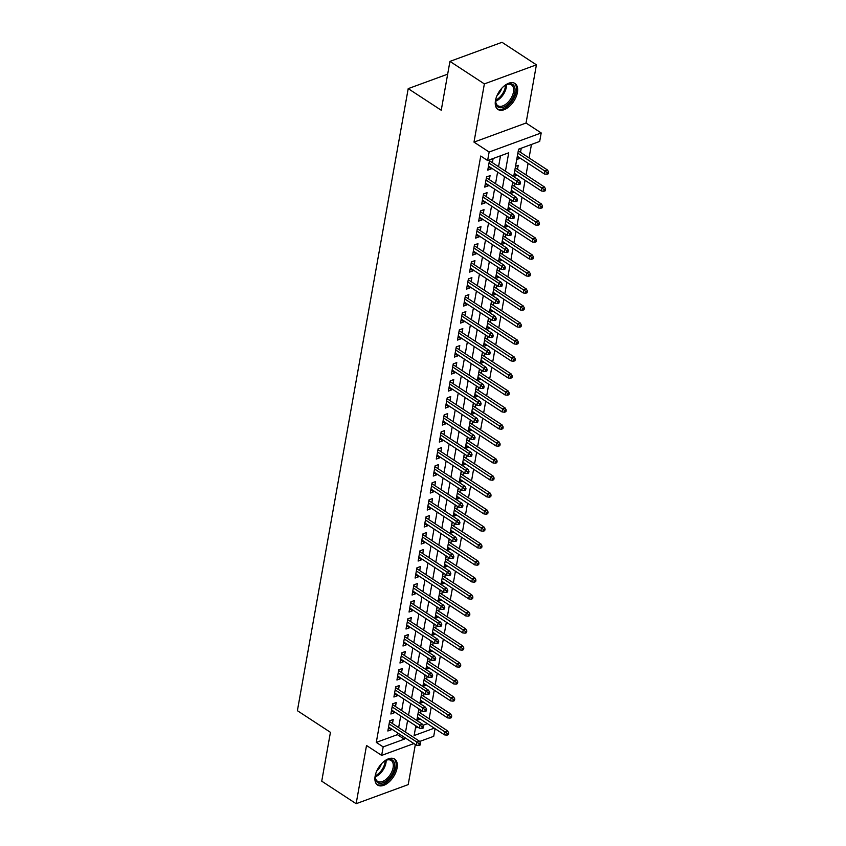 <?xml version="1.0" encoding="UTF-8"?>
<svg xmlns="http://www.w3.org/2000/svg" width="846" height="846" viewBox="0 0 846 846"><rect width="100%" height="100%" fill="white"/><g stroke="black" fill="none" stroke-linecap="round" stroke-linejoin="round"><path stroke-width="1.27" d="M397.081 768.041A15.535 8.756 123.2 0 0 394.617 759.063A15.535 8.756 123.2 0 0 383.344 761.982A15.535 8.756 123.2 0 0 375.138 776.089A15.535 8.756 123.2 0 0 377.602 785.067A15.535 8.756 123.2 0 0 388.885 782.138A15.535 8.756 123.2 0 0 397.081 768.041M517.424 92.436A15.535 8.756 123.2 0 0 514.96 83.458A15.535 8.756 123.2 0 0 503.687 86.377A15.535 8.756 123.2 0 0 495.481 100.484A15.535 8.756 123.2 0 0 497.945 109.462A15.535 8.756 123.2 0 0 509.229 106.533A15.535 8.756 123.2 0 0 517.424 92.436M435.077 728.692L433.712 736.316L419.605 741.487M447.671 74.162L408.206 88.629L297.39 710.693L330.437 732.319L321.734 781.175L356.145 803.7L408.206 784.612L415.344 744.512M408.206 88.629L441.242 110.244L449.945 61.388L502.006 42.3L536.417 64.825L484.367 83.902L473.993 142.117L489.136 152.026L541.197 132.949L539.674 141.441L518.577 149.182L513.691 176.603M473.993 142.117L526.053 123.03L536.417 64.825M526.053 123.03L541.197 132.949M429.144 718.814L431.217 707.193M432.179 701.82L434.241 690.199M435.204 684.816L437.276 673.194M438.228 667.822L440.301 656.2M441.252 650.828L443.325 639.206M444.287 633.834L446.36 622.212M447.312 616.829L449.385 605.207M450.336 599.835L452.409 588.213M453.371 582.841L455.434 571.219M456.396 565.847L458.469 554.225M459.42 548.853L461.493 537.231M462.455 531.848L464.517 520.227M465.48 514.854L467.552 503.233M468.504 497.86L470.577 486.239M471.529 480.866L473.601 469.244M474.564 463.862L476.626 452.25M477.588 446.868L479.661 435.246M480.613 429.874L482.685 418.252M483.648 412.88L485.71 401.258M486.672 395.886L488.745 384.264M489.697 378.881L491.769 367.259M492.721 361.887L494.794 350.265M495.756 344.893L497.818 333.271M498.78 327.899L500.853 316.277M501.805 310.894L503.878 299.283M504.84 293.9L506.902 282.278M507.864 276.906L509.937 265.284M510.889 259.912L512.962 248.29M513.913 242.918L515.986 231.296M516.948 225.914L519.01 214.292M519.973 208.92L522.045 197.298M522.997 191.926L525.07 180.304M526.032 174.932L528.094 163.31M529.057 157.927L531.457 144.454M449.945 61.388L484.367 83.902M392.47 723.542L393.189 719.523L389.668 720.813L387.849 731.007L391.37 729.717L391.508 728.914M395.494 706.547L396.214 702.518L392.692 703.809L390.884 714.013L394.395 712.723L394.543 711.92M398.529 689.543L399.238 685.524L395.727 686.815L393.908 697.019L397.43 695.729L397.567 694.926M401.554 672.549L402.273 668.53L398.752 669.821L396.933 680.015L400.454 678.725L400.592 677.921M404.578 655.555L405.297 651.536L401.776 652.826L399.968 663.021L403.479 661.731L403.627 660.927M407.603 638.561L408.322 634.542L404.811 635.832L402.992 646.027L406.503 644.737L406.651 643.933M410.638 621.556L411.346 617.538L407.835 618.828L406.017 629.033L409.538 627.743L409.675 626.939M413.662 604.562L414.381 600.544L410.86 601.834L409.041 612.028L412.562 610.738L412.711 609.945M416.687 587.568L417.406 583.55L413.884 584.84L412.076 595.034L415.587 593.744L415.735 592.94M419.722 570.574L420.43 566.556L416.919 567.846L415.1 578.04L418.622 576.75L418.759 575.946M422.746 553.58L423.465 549.551L419.944 550.841L418.125 561.046L421.646 559.756L421.784 558.952M425.771 536.576L426.49 532.557L422.968 533.847L421.16 544.052L424.671 542.762L424.819 541.958M428.795 519.581L429.514 515.563L426.003 516.853L424.184 527.047L427.695 525.757L427.843 524.954M431.83 502.587L432.539 498.569L429.028 499.859L427.209 510.053L430.73 508.763L430.868 507.96M434.855 485.593L435.574 481.575L432.052 482.865L430.233 493.059L433.755 491.769L433.903 490.966M437.879 468.589L438.598 464.57L435.077 465.86L433.268 476.065L436.779 474.775L436.927 473.972M440.914 451.595L441.623 447.576L438.112 448.866L436.293 459.061L439.814 457.771L439.952 456.977M443.939 434.601L444.658 430.582L441.136 431.872L439.317 442.067L442.839 440.777L442.976 439.973M446.963 417.607L447.682 413.588L444.161 414.878L442.352 425.073L445.863 423.783L446.011 422.979M449.998 400.613L450.707 396.594L447.196 397.874L445.377 408.079L448.888 406.789L449.036 405.985M453.022 383.608L453.742 379.59L450.22 380.88L448.401 391.085L451.923 389.795L452.06 388.991M456.047 366.614L456.766 362.596L453.245 363.886L451.426 374.08L454.947 372.79L455.095 371.986M459.071 349.62L459.79 345.602L456.269 346.892L454.461 357.086L457.972 355.796L458.12 354.992M462.106 332.626L462.815 328.608L459.304 329.898L457.485 340.092L461.007 338.802L461.144 337.998M465.131 315.621L465.85 311.603L462.328 312.893L460.51 323.098L464.031 321.808L464.168 321.004M468.155 298.627L468.874 294.609L465.353 295.899L463.545 306.093L467.055 304.814L467.204 304.01M471.19 281.633L471.899 277.615L468.388 278.905L466.569 289.099L470.08 287.809L470.228 287.005M474.215 264.639L474.934 260.621L471.412 261.911L469.593 272.105L473.115 270.815L473.252 270.011M477.239 247.645L477.958 243.627L474.437 244.906L472.618 255.111L476.139 253.821L476.287 253.017M480.264 230.641L480.983 226.622L477.472 227.912L475.653 238.117L479.164 236.827L479.312 236.023M483.299 213.647L484.007 209.628L480.496 210.918L478.677 221.113L482.199 219.823L482.336 219.019M486.323 196.653L487.042 192.634L483.521 193.924L481.702 204.119L485.223 202.829L485.361 202.025M489.348 179.659L490.067 175.64L486.545 176.93L484.737 187.125L488.248 185.834L488.396 185.031M517.17 157.049L519.412 158.519L519.56 157.716M520.512 152.343L521.231 148.325L518.556 149.308M514.146 174.054L516.388 175.524L516.536 174.72M517.488 169.337L518.207 165.319L515.521 166.302M511.121 191.048L513.363 192.518L513.501 191.714M514.463 186.342L514.981 183.445M508.086 208.042L510.328 209.512L510.476 208.708M511.439 203.336L511.946 200.449M505.062 225.036L507.304 226.506L507.452 225.702M508.404 220.33L508.922 217.443M502.038 242.041L504.279 243.5L504.417 242.696M505.379 237.324L505.897 234.437M499.003 259.035L501.255 260.505L501.392 259.701M502.355 254.318L502.862 251.431M495.978 276.029L498.22 277.499L498.368 276.695M499.32 271.323L499.838 268.436M492.954 293.023L495.196 294.493L495.344 293.689M496.295 288.317L496.814 285.43M489.929 310.017L492.171 311.487L492.309 310.683M493.271 305.311L493.778 302.424M486.894 327.021L489.136 328.491L489.284 327.688M490.246 322.305L490.754 319.418M483.87 344.015L486.112 345.485L486.26 344.682M487.211 339.309L487.73 336.412M480.845 361.009L483.087 362.479L483.225 361.676M484.187 356.303L484.705 353.417M477.81 378.003L480.063 379.473L480.2 378.67M481.163 373.298L481.67 370.411M474.786 395.008L477.028 396.467L477.176 395.664M478.127 390.292L478.646 387.405M471.761 412.002L474.003 413.472L474.151 412.668M475.103 407.286L475.621 404.399M468.726 428.996L470.979 430.466L471.116 429.662M472.079 424.29L472.586 421.393M465.702 445.99L467.944 447.46L468.092 446.656M469.054 441.284L469.562 438.397M462.677 462.984L464.919 464.454L465.067 463.65M466.019 458.278L466.537 455.391M459.653 479.989L461.895 481.459L462.032 480.655M462.995 475.272L463.513 472.385M456.618 496.983L458.87 498.453L459.008 497.649M459.97 492.277L460.478 489.379M453.593 513.977L455.835 515.447L455.983 514.643M456.935 509.271L457.453 506.384M450.569 530.971L452.811 532.441L452.959 531.637M453.911 526.265L454.429 523.378M447.534 547.975L449.786 549.435L449.924 548.631M450.886 543.259L451.394 540.372M444.51 564.969L446.751 566.439L446.9 565.636M447.851 560.253L448.369 557.366M441.485 581.963L443.727 583.433L443.875 582.63M444.827 577.258L445.345 574.36M438.461 598.957L440.703 600.427L440.84 599.624M441.802 594.252L442.321 591.365M435.426 615.951L437.678 617.421L437.816 616.618M438.778 611.246L439.286 608.359M432.401 632.956L434.643 634.426L434.791 633.622M435.743 628.24L436.261 625.353M429.377 649.95L431.619 651.42L431.756 650.616M432.718 645.234L433.237 642.347M426.342 666.944L428.594 668.414L428.732 667.61M429.694 662.238L430.202 659.351M423.317 683.938L425.559 685.408L425.707 684.604M426.659 679.232L427.177 676.345M420.293 700.943L422.535 702.402L422.683 701.598M423.635 696.226L424.153 693.339M415.46 728.036L417.839 727.169M423.042 725.255L427.389 723.658M516.737 159.503L519.412 158.519M513.712 176.497L516.388 175.524M512.496 183.296L513.945 182.768M510.677 193.501L513.363 192.518M509.472 200.301L510.91 199.772M507.653 210.495L510.328 209.512M506.437 217.295L507.886 216.766M504.628 227.489L507.304 226.506M503.412 234.289L504.861 233.76M501.593 244.483L504.279 243.5M500.388 251.283L501.826 250.754M498.569 261.488L501.255 260.505M497.363 268.277L498.802 267.748M495.545 278.482L498.22 277.499M494.328 285.282L495.777 284.753M492.52 295.476L495.196 294.493M491.304 302.276L492.753 301.747M489.485 312.47L492.171 311.487M488.279 319.27L489.718 318.741M486.461 329.464L489.136 328.491M485.244 336.264L486.693 335.735M483.436 346.469L486.112 345.485M482.22 353.268L483.669 352.74M480.401 363.463L483.087 362.479M479.196 370.262L480.634 369.734M477.377 380.457L480.063 379.473M476.171 387.257L477.609 386.728M474.352 397.451L477.028 396.467M473.136 404.251L474.585 403.722M471.317 414.455L474.003 413.472M470.112 421.245L471.56 420.716M468.293 431.449L470.979 430.466M467.087 438.249L468.525 437.72M465.268 448.443L467.944 447.46M464.052 455.243L465.501 454.714M462.244 465.437L464.919 464.454M461.028 472.237L462.476 471.708M459.209 482.432L461.895 481.459M458.003 489.231L459.441 488.702M456.184 499.436L458.87 498.453M454.979 506.236L456.417 505.707M453.16 516.43L455.835 515.447M451.944 523.23L453.393 522.701M450.125 533.424L452.811 532.441M448.919 540.224L450.368 539.695M447.1 550.418L449.786 549.435M445.895 557.218L447.333 556.689M444.076 567.423L446.751 566.439M442.86 574.212L444.309 573.683M441.052 584.417L443.727 583.433M439.835 591.217L441.284 590.688M438.017 601.411L440.703 600.427M436.811 608.211L438.249 607.682M434.992 618.405L437.678 617.421M433.776 625.205L435.225 624.676M431.968 635.399L434.643 634.426M430.751 642.199L432.2 641.67M428.933 652.403L431.619 651.42M427.727 659.203L429.165 658.664M425.908 669.398L428.594 668.414M424.703 676.197L426.141 675.668M422.884 686.392L425.559 685.408M421.668 693.191L423.116 692.663M419.859 703.386L422.535 702.402M418.643 710.185L420.092 709.657M416.824 720.39L419.51 719.407L419.648 718.603M420.61 713.22L421.128 710.333M505.443 171.209L508.721 152.788L487.624 160.529L480.74 156.024L376.29 742.397L397.398 734.656L397.694 732.964M398.656 727.581L400.718 715.959M401.681 710.587L403.754 698.965M404.705 693.593L406.778 681.971M407.74 676.599L409.802 664.977M410.765 659.605L412.837 647.983M413.789 642.6L415.862 630.979M416.814 625.606L418.886 613.985M419.849 608.612L421.921 596.99M422.873 591.618L424.946 579.996M425.898 574.614L427.97 562.992M428.933 557.62L430.995 545.998M431.957 540.626L434.03 529.004M434.981 523.632L437.054 512.01M438.006 506.638L440.079 495.016M441.041 489.633L443.114 478.011M444.065 472.639L446.138 461.017M447.09 455.645L449.163 444.023M450.125 438.651L452.187 427.029M453.149 421.646L455.222 410.024M456.174 404.652L458.246 393.03M459.209 387.658L461.271 376.036M462.233 370.664L464.306 359.042M465.258 353.67L467.33 342.048M468.282 336.666L470.355 325.044M471.317 319.672L473.379 308.05M474.342 302.678L476.414 291.056M477.366 285.684L479.439 274.062M480.401 268.679L482.463 257.068M483.426 251.685L485.498 240.063M486.45 234.691L488.523 223.069M489.474 217.697L491.547 206.075M492.509 200.703L494.572 189.081M495.534 183.698L497.607 172.076M498.558 166.704L500.504 155.801M492.383 162.665L493.091 158.636L489.58 159.926L487.761 170.131L491.283 168.84L491.42 168.037M413.916 743.571L381.662 755.393L366.519 745.485L356.145 803.7M381.662 755.393L383.175 746.902L404.282 739.161L404.578 737.469M376.29 742.397L383.175 746.902M487.624 160.529L489.136 152.026M415.851 725.868L414.128 735.555L434.273 728.163M512.729 181.985L510.667 193.597M509.704 198.979L507.632 210.601M506.68 215.973L504.607 227.595M503.645 232.967L501.583 244.589M500.621 249.961L498.548 261.583M497.596 266.966L495.523 278.588M494.572 283.96L492.499 295.582M491.537 300.954L489.464 312.576M488.512 317.948L486.439 329.57M485.488 334.942L483.415 346.564M482.453 351.947L480.391 363.569M479.428 368.941L477.356 380.563M476.404 385.935L474.331 397.557M473.379 402.929L471.307 414.551M470.344 419.933L468.272 431.555M467.32 436.927L465.247 448.549M464.295 453.921L462.223 465.543M461.26 470.915L459.198 482.537M458.236 487.909L456.163 499.531M455.211 504.914L453.139 516.536M452.176 521.908L450.114 533.53M449.152 538.902L447.079 550.524M446.128 555.896L444.055 567.518M443.103 572.901L441.03 584.523M440.068 589.895L438.006 601.517M437.044 606.889L434.971 618.511M434.019 623.883L431.946 635.505M430.984 640.877L428.922 652.499M427.96 657.881L425.887 669.503M424.935 674.875L422.863 686.497M421.911 691.869L419.838 703.491M418.876 708.863L416.814 720.485M405.541 732.086L407.603 720.464M408.565 715.092L410.638 703.47M411.59 698.098L413.662 686.476M414.625 681.104L416.687 669.482M417.649 664.099L419.722 652.488M420.674 647.105L422.746 635.483M423.698 630.111L425.771 618.489M426.733 613.117L428.795 601.495M429.757 596.123L431.83 584.501M432.782 579.119L434.855 567.497M435.817 562.125L437.879 550.503M438.841 545.131L440.914 533.509M441.866 528.137L443.939 516.515M444.89 511.132L446.963 499.521M447.925 494.138L449.987 482.516M450.95 477.144L453.022 465.522M453.974 460.15L456.047 448.528M457.009 443.156L459.071 431.534M460.034 426.151L462.106 414.529M463.058 409.157L465.131 397.535M466.083 392.163L468.155 380.541M469.118 375.169L471.18 363.547M472.142 358.175L474.215 346.553M475.166 341.171L477.239 329.549M478.202 324.177L480.264 312.555M481.226 307.183L483.299 295.561M484.25 290.189L486.323 278.567M487.275 273.184L489.348 261.562M490.31 256.19L492.372 244.568M493.334 239.196L495.407 227.574M496.359 222.202L498.431 210.58M499.394 205.208L501.456 193.586M502.418 188.203L504.491 176.581M397.398 734.656L404.282 739.161M488.332 166.916L491.283 168.84M417.268 717.937L419.51 719.407M485.308 183.91L488.248 185.834M482.273 200.904L485.223 202.829M479.248 217.898L482.199 219.823M476.224 234.892L479.164 236.827M473.2 251.897L476.139 253.821M470.165 268.891L473.115 270.815M467.14 285.885L470.08 287.809M464.116 302.879L467.055 304.814M461.081 319.883L464.031 321.808M458.056 336.877L461.007 338.802M455.032 353.871L457.972 355.796M452.007 370.865L454.947 372.79M448.972 387.859L451.923 389.795M445.948 404.864L448.888 406.789M442.923 421.858L445.863 423.783M439.888 438.852L442.839 440.777M436.864 455.846L439.814 457.771M433.839 472.851L436.779 474.775M430.815 489.845L433.755 491.769M427.78 506.839L430.73 508.763M424.755 523.833L427.695 525.757M421.731 540.827L424.671 542.762M418.696 557.831L421.646 559.756M415.672 574.825L418.622 576.75M412.647 591.819L415.587 593.744M409.623 608.813L412.562 610.738M406.588 625.818L409.538 627.743M403.563 642.812L406.503 644.737M400.539 659.806L403.479 661.731M397.504 676.8L400.454 678.725M394.479 693.794L397.43 695.729M391.455 710.799L394.395 712.723M388.43 727.793L391.37 729.717M519.063 182.895L518.757 184.587L520.163 184.079L520.47 182.376L519.063 182.895L516.832 181.245L516.282 184.301L488.48 166.112M489.02 163.045L516.832 181.245L519.359 180.314L489.432 160.729M520.47 182.376L519.359 180.314M516.282 184.301L518.757 184.587M546.897 174.276L548.303 173.758L548.61 172.055L547.203 172.573L546.897 174.276L544.422 173.99L544.972 170.934L547.499 170.004L518.27 150.874M547.203 172.573L517.858 153.189M544.422 173.99L517.318 156.246M547.499 170.004L548.61 172.055M503.307 86.715A13.441 7.572 -56.8 0 1 506.416 84.685A13.441 7.572 -56.8 0 1 514.854 92.256A13.441 7.572 -56.8 0 1 504.131 106.871A13.441 7.572 -56.8 0 1 495.65 101.129A13.441 7.572 -56.8 0 1 495.851 99.215A13.441 7.572 -56.8 0 1 496.264 97.48M495.671 100.695A12.447 7.011 123.2 0 0 497.85 105.708A12.447 7.011 123.2 0 0 506.881 103.36A12.447 7.011 123.2 0 0 513.459 92.066A12.447 7.011 123.2 0 0 511.481 84.875A12.447 7.011 123.2 0 0 506.024 84.875M497.141 108.806A15.44 8.693 123.2 0 0 508.287 105.591A15.44 8.693 123.2 0 0 516.261 91.738A15.44 8.693 123.2 0 0 514.04 82.982M501.773 88.248A9.803 5.52 -56.8 0 1 497.057 95.45M382.963 762.32A13.441 7.572 -56.8 0 1 386.072 760.29A13.441 7.572 -56.8 0 1 394.67 764.498A13.441 7.572 -56.8 0 1 387.986 779.536A13.441 7.572 -56.8 0 1 375.307 776.734A13.441 7.572 -56.8 0 1 375.92 773.085M375.328 776.3A12.447 7.011 123.2 0 0 377.506 781.313A12.447 7.011 123.2 0 0 387.077 778.479A12.447 7.011 123.2 0 0 391.138 760.48A12.447 7.011 123.2 0 0 385.681 760.48M381.43 763.853A9.803 5.52 -56.8 0 1 377.094 770.717A9.803 5.52 -56.8 0 1 376.713 771.055M376.798 784.411A15.44 8.693 123.2 0 0 388.43 780.752A15.44 8.693 123.2 0 0 393.697 758.587M516.028 199.889L515.732 201.591L517.139 201.073L517.435 199.37L516.028 199.889L513.797 198.239L513.258 201.306L485.445 183.106M485.995 180.05L513.797 198.239L516.335 197.308L486.408 177.734M517.435 199.37L516.335 197.308M513.258 201.306L515.732 201.591M513.004 216.883L512.708 218.585L514.114 218.067L514.41 216.365L513.004 216.883L510.773 215.233L510.233 218.3L482.421 200.1M482.971 197.044L510.773 215.233L513.311 214.313L483.383 194.728M514.41 216.365L513.311 214.313M510.233 218.3L512.708 218.585M509.979 233.877L509.673 235.579L511.079 235.061L511.386 233.359L509.979 233.877L507.748 232.238L507.198 235.294L479.396 217.094M479.936 214.038L507.748 232.238L510.275 231.307L480.348 211.722M511.386 233.359L510.275 231.307M507.198 235.294L509.673 235.579M506.955 250.871L506.648 252.573L508.055 252.055L508.361 250.363L506.955 250.871L504.724 249.232L504.174 252.288L476.361 234.088M476.911 231.032L504.724 249.232L507.251 248.301L477.324 228.716M508.361 250.363L507.251 248.301M504.174 252.288L506.648 252.573M543.872 191.27L545.279 190.752L545.575 189.06L544.168 189.567L543.872 191.27L541.398 190.985L541.937 187.928L544.475 186.998L515.246 167.868M544.168 189.567L514.833 170.183M541.398 190.985L514.283 173.25M544.475 186.998L545.575 189.06M540.837 208.264L542.244 207.756L542.55 206.054L541.144 206.572L540.837 208.264L538.363 207.979L538.913 204.922L541.44 203.992L512.221 184.872M541.144 206.572L511.809 187.188M538.363 207.979L511.259 190.244M541.44 203.992L542.55 206.054M537.813 225.269L539.219 224.75L539.526 223.048L538.119 223.566L537.813 225.269L535.338 224.983L535.888 221.916L538.416 220.986L509.186 201.866M538.119 223.566L508.774 204.182M535.338 224.983L508.235 207.238M538.416 220.986L539.526 223.048M534.788 242.263L536.195 241.745L536.491 240.042L535.084 240.56L534.788 242.263L532.314 241.977L532.853 238.921L535.391 237.99L506.162 218.86M535.084 240.56L505.749 221.176M532.314 241.977L505.199 224.232M535.391 237.99L536.491 240.042M503.92 267.875L503.624 269.567L505.03 269.06L505.326 267.357L503.92 267.875L501.689 266.226L501.149 269.282L473.337 251.093M473.887 248.026L501.689 266.226L504.227 265.295L474.299 245.71M505.326 267.357L504.227 265.295M501.149 269.282L503.624 269.567M531.764 259.257L533.17 258.739L533.466 257.036L532.06 257.554L531.764 259.257L529.289 258.971L529.829 255.915L532.367 254.984L503.137 235.854M532.06 257.554L502.725 238.17M529.289 258.971L502.175 241.237M532.367 254.984L533.466 257.036M500.895 284.869L500.589 286.572L501.995 286.054L502.302 284.351L500.895 284.869L498.664 283.22L498.114 286.286L470.313 268.087M470.852 265.031L498.664 283.22L501.192 282.3L471.264 262.715M502.302 284.351L501.192 282.3M498.114 286.286L500.589 286.572M528.729 276.251L530.135 275.733L530.442 274.041L529.036 274.548L528.729 276.251L526.254 275.965L526.804 272.909L529.332 271.978L500.102 252.859M529.036 274.548L499.69 255.175M526.254 275.965L499.151 258.231M529.332 271.978L530.442 274.041M497.871 301.863L497.564 303.566L498.971 303.048L499.277 301.345L497.871 301.863L495.64 300.224L495.09 303.28L467.288 285.081M467.827 282.025L495.64 300.224L498.167 299.294L468.24 279.709M499.277 301.345L498.167 299.294M495.09 303.28L497.564 303.566M525.704 293.245L527.111 292.737L527.418 291.035L526.011 291.553L525.704 293.245L523.23 292.959L523.78 289.903L526.307 288.972L497.078 269.853M526.011 291.553L496.665 272.169M523.23 292.959L496.126 275.225M526.307 288.972L527.418 291.035M494.836 318.857L494.54 320.56L495.946 320.042L496.242 318.35L494.836 318.857L492.605 317.218L492.065 320.274L464.253 302.075M464.803 299.019L492.605 317.218L495.143 316.288L465.215 296.703M496.242 318.35L495.143 316.288M492.065 320.274L494.54 320.56M522.68 310.249L524.086 309.731L524.383 308.029L522.976 308.547L522.68 310.249L520.205 309.964L520.745 306.897L523.283 305.977L494.053 286.847M522.976 308.547L493.641 289.163M520.205 309.964L493.091 292.219M523.283 305.977L524.383 308.029M491.812 335.862L491.505 337.554L492.922 337.036L493.218 335.344L491.812 335.862L489.58 334.212L489.041 337.268L461.229 319.079M461.779 316.013L489.58 334.212L492.118 333.282L462.191 313.697M493.218 335.344L492.118 333.282M489.041 337.268L491.505 337.554M519.645 327.243L521.051 326.725L521.358 325.023L519.952 325.541L519.645 327.243L517.17 326.958L517.72 323.902L520.248 322.971L491.029 303.841M519.952 325.541L490.617 306.157M517.17 326.958L490.067 309.213M520.248 322.971L521.358 325.023M488.787 352.856L488.48 354.548L489.887 354.04L490.194 352.338L488.787 352.856L486.556 351.206L486.006 354.273L458.204 336.074M458.744 333.007L486.556 351.206L489.083 350.276L459.156 330.701M490.194 352.338L489.083 350.276M486.006 354.273L488.48 354.548M516.62 344.237L518.027 343.719L518.334 342.027L516.927 342.535L516.62 344.237L514.146 343.952L514.696 340.896L517.223 339.965L487.994 320.835M516.927 342.535L487.582 323.151M514.146 343.952L487.042 326.218M517.223 339.965L518.334 342.027M485.763 369.85L485.456 371.553L486.862 371.034L487.169 369.332L485.763 369.85L483.531 368.2L482.981 371.267L455.169 353.068M455.719 350.011L483.531 368.2L486.059 367.28L456.131 347.695M487.169 369.332L486.059 367.28M482.981 371.267L485.456 371.553M513.596 361.231L515.003 360.724L515.299 359.021L513.892 359.539L513.596 361.231L511.121 360.946L511.661 357.89L514.199 356.959L484.97 337.84M513.892 359.539L484.557 340.155M511.121 360.946L484.007 343.212M514.199 356.959L515.299 359.021M482.728 386.844L482.432 388.547L483.838 388.028L484.134 386.326L482.728 386.844L480.496 385.205L479.957 388.261L452.145 370.062M452.695 367.005L480.496 385.205L483.034 384.274L453.107 364.689M484.134 386.326L483.034 384.274M479.957 388.261L482.432 388.547M510.561 378.236L511.978 377.718L512.274 376.015L510.868 376.533L510.561 378.236L508.097 377.951L508.636 374.884L511.174 373.953L481.945 354.834M510.868 376.533L481.533 357.149M508.097 377.951L480.983 360.206M511.174 373.953L512.274 376.015M507.537 395.23L508.943 394.712L509.25 393.009L507.843 393.527L507.537 395.23L505.062 394.945L505.612 391.878L508.139 390.958L478.91 371.828M507.843 393.527L478.498 374.144M505.062 394.945L477.958 377.2M508.139 390.958L509.25 393.009M504.512 412.224L505.919 411.706L506.225 410.003L504.819 410.522L504.512 412.224L502.038 411.939L502.587 408.882L505.115 407.952L475.886 388.822M504.819 410.522L475.473 391.138M502.038 411.939L474.934 394.204M505.115 407.952L506.225 410.003M479.703 403.838L479.396 405.541L480.803 405.023L481.11 403.331L479.703 403.838L477.472 402.199L476.922 405.255L449.12 387.056M449.66 383.999L477.472 402.199L479.999 401.268L450.072 381.683M481.11 403.331L479.999 401.268M476.922 405.255L479.396 405.541M476.679 420.843L476.372 422.535L477.779 422.027L478.085 420.325L476.679 420.843L474.447 419.193L473.897 422.249L446.096 404.06M446.635 400.993L474.447 419.193L476.975 418.262L447.048 398.678M478.085 420.325L476.975 418.262M473.897 422.249L476.372 422.535M473.644 437.837L473.348 439.539L474.754 439.021L475.05 437.319L473.644 437.837L471.412 436.187L470.873 439.254L443.061 421.054M443.611 417.998L471.412 436.187L473.95 435.267L444.023 415.682M475.05 437.319L473.95 435.267M470.873 439.254L473.348 439.539M501.488 429.218L502.894 428.7L503.19 427.008L501.784 427.516L501.488 429.218L499.013 428.933L499.552 425.876L502.09 424.946L472.861 405.826M501.784 427.516L472.449 408.132M499.013 428.933L471.899 411.198M502.09 424.946L503.19 427.008M470.619 454.831L470.313 456.533L471.73 456.015L472.026 454.313L470.619 454.831L468.388 453.192L467.849 456.248L440.036 438.048M440.586 434.992L468.388 453.192L470.926 452.261L440.999 432.676M472.026 454.313L470.926 452.261M467.849 456.248L470.313 456.533M498.453 446.212L499.859 445.705L500.166 444.002L498.759 444.52L498.453 446.212L495.978 445.927L496.528 442.87L499.055 441.94L469.837 422.82M498.759 444.52L469.424 425.136M495.978 445.927L468.874 428.192M499.055 441.94L500.166 444.002M467.595 471.825L467.288 473.527L468.695 473.009L469.001 471.317L467.595 471.825L465.363 470.186L464.814 473.242L437.012 455.042M437.551 451.986L465.363 470.186L467.891 469.255L437.964 449.67M469.001 471.317L467.891 469.255M464.814 473.242L467.288 473.527M495.428 463.217L496.835 462.699L497.141 460.996L495.735 461.514L495.428 463.217L492.954 462.931L493.504 459.864L496.031 458.944L466.802 439.814M495.735 461.514L466.389 442.13M492.954 462.931L465.85 445.186M496.031 458.944L497.141 460.996M464.57 488.829L464.264 490.521L465.67 490.003L465.977 488.311L464.57 488.829L462.339 487.18L461.789 490.236L433.977 472.047M434.527 468.98L462.339 487.18L464.866 486.249L434.939 466.664M465.977 488.311L464.866 486.249M461.789 490.236L464.264 490.521M492.404 480.211L493.81 479.693L494.106 477.99L492.7 478.508L492.404 480.211L489.929 479.925L490.469 476.869L493.007 475.938L463.777 456.808M492.7 478.508L463.365 459.124M489.929 479.925L462.815 462.18M493.007 475.938L494.106 477.99M461.535 505.823L461.239 507.515L462.646 507.008L462.942 505.305L461.535 505.823L459.304 504.174L458.765 507.24L430.952 489.041M431.502 485.974L459.304 504.174L461.842 503.243L431.915 483.669M462.942 505.305L461.842 503.243M458.765 507.24L461.239 507.515M489.369 497.205L490.775 496.687L491.082 494.995L489.675 495.502L489.369 497.205L486.905 496.919L487.444 493.863L489.982 492.932L460.753 473.802M489.675 495.502L460.34 476.118M486.905 496.919L459.79 479.185M489.982 492.932L491.082 494.995M458.511 522.817L458.204 524.52L459.611 524.002L459.917 522.299L458.511 522.817L456.28 521.168L455.73 524.234L427.928 506.035M428.467 502.979L456.28 521.168L458.807 520.248L428.88 500.663M459.917 522.299L458.807 520.248M455.73 524.234L458.204 524.52M486.344 514.199L487.751 513.691L488.057 511.989L486.651 512.507L486.344 514.199L483.87 513.913L484.42 510.857L486.947 509.927L457.718 490.807M486.651 512.507L457.305 493.123M483.87 513.913L456.766 496.179M486.947 509.927L488.057 511.989M455.486 539.811L455.18 541.514L456.586 540.996L456.893 539.293L455.486 539.811L453.255 538.172L452.705 541.229L424.904 523.029M425.443 519.973L453.255 538.172L455.783 537.242L425.855 517.657M456.893 539.293L455.783 537.242M452.705 541.229L455.18 541.514M483.32 531.193L484.726 530.685L485.033 528.983L483.616 529.501L483.32 531.193L480.845 530.918L481.385 527.851L483.923 526.921L454.693 507.801M483.616 529.501L454.281 510.117M480.845 530.918L453.742 513.173M483.923 526.921L485.033 528.983M452.451 556.805L452.155 558.508L453.562 557.99L453.858 556.298L452.451 556.805L450.22 555.166L449.681 558.223L421.868 540.023M422.418 536.967L450.22 555.166L452.758 554.236L422.831 534.651M453.858 556.298L452.758 554.236M449.681 558.223L452.155 558.508M480.295 548.197L481.702 547.679L481.998 545.977L480.591 546.495L480.295 548.197L477.821 547.912L478.36 544.845L480.898 543.925L451.669 524.795M480.591 546.495L451.256 527.111M477.821 547.912L450.707 530.167M480.898 543.925L481.998 545.977M449.427 573.81L449.12 575.502L450.527 574.994L450.833 573.292L449.427 573.81L447.196 572.16L446.656 575.217L418.844 557.028M419.383 553.961L447.196 572.16L449.734 571.23L419.796 551.645M450.833 573.292L449.734 571.23M446.656 575.217L449.12 575.502M446.402 590.804L446.096 592.507L447.502 591.989L447.809 590.286L446.402 590.804L444.171 589.154L443.621 592.221L415.82 574.022M416.359 570.965L444.171 589.154L446.699 588.234L416.771 568.649M447.809 590.286L446.699 588.234M443.621 592.221L446.096 592.507M443.367 607.798L443.071 609.501L444.478 608.983L444.785 607.28L443.367 607.798L441.136 606.159L440.597 609.215L412.785 591.016M413.334 587.959L441.136 606.159L443.674 605.228L413.747 585.644M444.785 607.28L443.674 605.228M440.597 609.215L443.071 609.501M477.26 565.191L478.667 564.673L478.973 562.971L477.567 563.489L477.26 565.191L474.786 564.906L475.336 561.85L477.863 560.919L448.644 541.789M477.567 563.489L448.232 544.105M474.786 564.906L447.682 547.172M477.863 560.919L478.973 562.971M474.236 582.185L475.642 581.667L475.949 579.975L474.543 580.483L474.236 582.185L471.761 581.9L472.311 578.844L474.839 577.913L445.609 558.794M474.543 580.483L445.197 561.099M471.761 581.9L444.658 564.166M474.839 577.913L475.949 579.975M471.211 599.18L472.618 598.672L472.914 596.969L471.508 597.488L471.211 599.18L468.737 598.894L469.276 595.838L471.814 594.907L442.585 575.788M471.508 597.488L442.172 578.104M468.737 598.894L441.623 581.16M471.814 594.907L472.914 596.969M440.343 624.792L440.047 626.495L441.453 625.977L441.749 624.285L440.343 624.792L438.112 623.153L437.572 626.209L409.76 608.01M410.31 604.953L438.112 623.153L440.65 622.222L410.722 602.638M441.749 624.285L440.65 622.222M437.572 626.209L440.047 626.495M468.176 616.184L469.583 615.666L469.89 613.963L468.483 614.482L468.176 616.184L465.712 615.899L466.252 612.832L468.79 611.912L439.56 592.782M468.483 614.482L439.148 595.098M465.712 615.899L438.598 598.154M468.79 611.912L469.89 613.963M437.319 641.797L437.012 643.489L438.418 642.971L438.725 641.279L437.319 641.797L435.087 640.147L434.537 643.203L406.736 625.014M407.275 621.947L435.087 640.147L437.615 639.216L407.687 619.632M438.725 641.279L437.615 639.216M434.537 643.203L437.012 643.489M465.152 633.178L466.558 632.66L466.865 630.957L465.459 631.476L465.152 633.178L462.677 632.893L463.227 629.836L465.755 628.906L436.525 609.776M465.459 631.476L436.113 612.092M462.677 632.893L435.574 615.148M465.755 628.906L466.865 630.957M434.294 658.791L433.987 660.483L435.394 659.975L435.701 658.273L434.294 658.791L432.063 657.141L431.513 660.208L403.701 642.008M404.251 638.942L432.063 657.141L434.59 656.21L404.663 636.626M435.701 658.273L434.59 656.21M431.513 660.208L433.987 660.483M462.128 650.172L463.534 649.654L463.841 647.962L462.424 648.47L462.128 650.172L459.653 649.887L460.192 646.83L462.73 645.9L433.501 626.77M462.424 648.47L433.089 629.086M459.653 649.887L432.549 632.152M462.73 645.9L463.841 647.962M431.259 675.785L430.963 677.487L432.369 676.969L432.666 675.267L431.259 675.785L429.028 674.135L428.488 677.202L400.676 659.002M401.226 655.946L429.028 674.135L431.566 673.215L401.639 653.63M432.666 675.267L431.566 673.215M428.488 677.202L430.963 677.487M459.103 667.166L460.51 666.648L460.806 664.956L459.399 665.474L459.103 667.166L456.629 666.881L457.168 663.824L459.706 662.894L430.477 643.774M459.399 665.474L430.064 646.09M456.629 666.881L429.514 649.146M459.706 662.894L460.806 664.956M428.235 692.779L427.928 694.481L429.334 693.963L429.641 692.261L428.235 692.779L426.003 691.14L425.464 694.196L397.652 675.996M398.191 672.94L426.003 691.14L428.541 690.209L398.603 670.624M429.641 692.261L428.541 690.209M425.464 694.196L427.928 694.481M425.21 709.773L424.904 711.475L426.31 710.957L426.617 709.265L425.21 709.773L422.979 708.134L422.429 711.19L394.627 692.99M395.167 689.934L422.979 708.134L425.506 707.203L395.579 687.618M426.617 709.265L425.506 707.203M422.429 711.19L424.904 711.475M422.175 726.777L421.879 728.469L423.286 727.962L423.592 726.259L422.175 726.777L419.944 725.128L419.405 728.184L391.592 709.995M392.142 706.928L419.944 725.128L422.482 724.197L392.555 704.612M423.592 726.259L422.482 724.197M419.405 728.184L421.879 728.469M456.068 684.16L457.475 683.653L457.781 681.95L456.375 682.468L456.068 684.16L453.593 683.885L454.143 680.818L456.671 679.888L427.452 660.768M456.375 682.468L427.04 663.084M453.593 683.885L426.49 666.14M456.671 679.888L457.781 681.95M453.044 701.165L454.45 700.647L454.757 698.944L453.35 699.462L453.044 701.165L450.569 700.879L451.119 697.813L453.646 696.893L424.417 677.762M453.35 699.462L424.005 680.078M450.569 700.879L423.465 683.134M453.646 696.893L454.757 698.944M450.019 718.159L451.426 717.641L451.722 715.938L450.315 716.456L450.019 718.159L447.545 717.873L448.084 714.817L450.622 713.887L421.393 694.756M450.315 716.456L420.98 697.072M447.545 717.873L420.43 700.139M450.622 713.887L451.722 715.938M419.151 743.771L418.855 745.474L420.261 744.956L420.557 743.253L419.151 743.771L416.919 742.122L416.38 745.189L388.568 726.989M389.118 723.933L416.919 742.122L419.457 741.202L389.53 721.617M420.557 743.253L419.457 741.202M416.38 745.189L418.855 745.474M446.984 735.153L448.391 734.635L448.697 732.943L447.291 733.45L446.984 735.153L444.51 734.867L445.059 731.811L447.597 730.881L418.368 711.75M447.291 733.45L417.956 714.066M444.51 734.867L417.406 717.133M447.597 730.881L448.697 732.943M506.468 84.695A12.447 7.011 -56.8 0 1 506.289 87.371A12.447 7.011 -56.8 0 1 495.682 101.182M495.724 100.114A12.034 6.789 123.2 0 0 505.316 87.032A12.034 6.789 123.2 0 0 505.506 85.16M386.125 760.3A12.447 7.011 -56.8 0 1 379.907 773.783A12.447 7.011 -56.8 0 1 375.338 776.787M375.381 775.719A12.034 6.789 123.2 0 0 379.135 773.096A12.034 6.789 123.2 0 0 385.163 760.766"/></g></svg>
